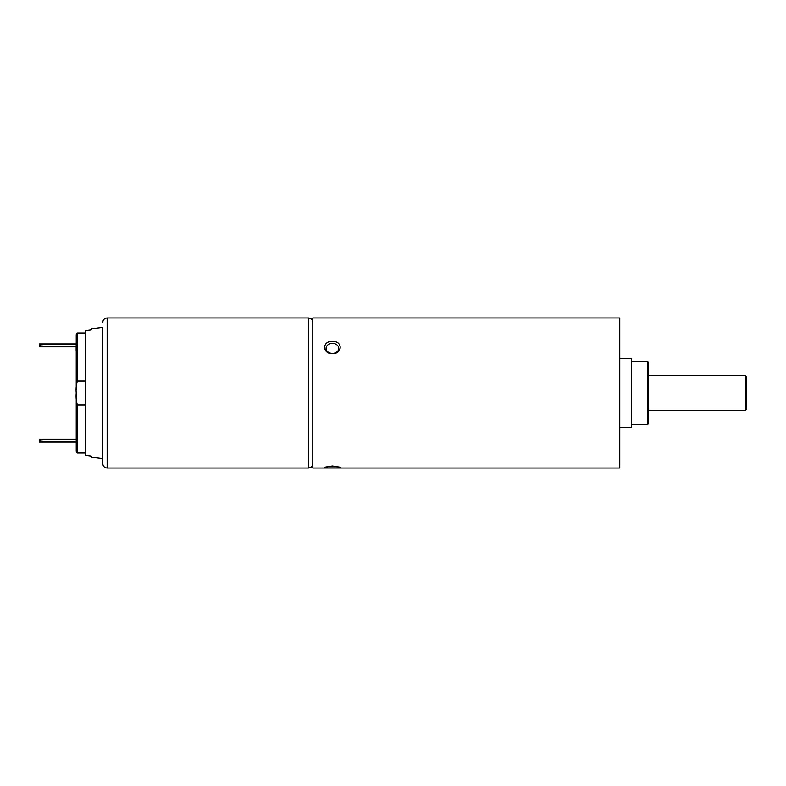 <?xml version="1.0" encoding="UTF-8"?>
<svg xmlns="http://www.w3.org/2000/svg" width="786" height="786" viewBox="0 0 786 786"><rect width="100%" height="100%" fill="white"/><g stroke="black" fill="none" stroke-linecap="round" stroke-linejoin="round"><path stroke-width="1.18" d="M76.232 360.676L76.232 350.291M76.114 350.291L76.232 343.541M76.232 389.856L76.232 334.689M76.232 394.15L76.232 437.861M76.232 451.311L76.232 393C75.829 397.195 76.213 401.174 77.382 404.937L85.458 404.937M85.458 333.018L77.382 333.018L85.458 333.018M76.232 334.04L77.382 333.018L77.382 381.063L85.458 381.063M77.382 404.937L77.382 452.982L85.458 452.982M76.232 396.144L76.232 393C75.82 388.815 76.213 384.835 77.382 381.063M77.382 452.982L76.232 451.96M107.151 468.014L308.417 468.014L308.417 317.986L107.151 317.986L107.151 468.014C104.518 467.778 103.054 466.314 102.769 463.622L102.769 393L102.769 458.631L91.225 457.187L91.225 456.037L85.458 455.3L85.458 330.7L91.225 329.963L85.458 330.7M85.458 455.3L91.225 456.037M40.636 343.954L41.933 344.533L41.933 346.262L40.636 346.842L39.3 346.842L39.3 343.954L76.114 343.954M40.636 346.842L76.114 346.842M76.232 439.158L39.3 439.158L39.3 442.046L76.232 442.046M91.225 329.963L91.225 328.813L102.769 327.369L102.769 393L102.769 327.369M40.636 439.158L41.933 439.738L41.933 441.467L40.636 442.046M332.419 353.454A6.347 5.04 0 0 0 338.766 348.414A6.347 5.04 0 0 0 332.419 343.374A6.347 5.04 0 0 0 326.072 348.414A6.347 5.04 0 0 0 332.419 353.454M332.419 341.507C342.755 340.702 342.765 353.975 332.419 353.7C322.083 353.985 322.064 340.711 332.419 341.507M328.057 466.255A6.347 0.825 180 0 0 332.419 466.481A6.347 0.825 180 0 0 336.781 466.255M332.419 465.98L340.417 467.228L338.432 467.867L326.396 467.867L324.412 467.228L332.419 465.98M647.458 361.265L648.607 362.415L648.607 423.585L647.458 424.735L647.458 361.265L631.296 361.265M745.55 375.688L746.7 376.848L746.7 409.152L745.55 410.312L745.55 375.688L648.607 375.688M619.761 427.623L631.296 427.623L631.296 358.377L619.761 358.377M312.799 468.014L312.799 317.986L619.761 317.986L619.761 468.014L312.799 468.014M41.933 346.262L76.114 346.262M41.933 344.533L76.114 344.533M41.933 441.467L76.232 441.467M41.933 439.738L76.232 439.738M40.253 439.158L40.253 442.046M40.253 343.954L40.253 346.842M308.417 468.014C311.05 467.778 312.514 466.314 312.799 463.622M107.151 317.986C104.518 318.222 103.054 319.686 102.769 322.378M308.417 317.986C311.05 318.222 312.514 319.686 312.799 322.378M745.55 410.312L648.607 410.312M647.458 424.735L631.296 424.735"/></g></svg>
